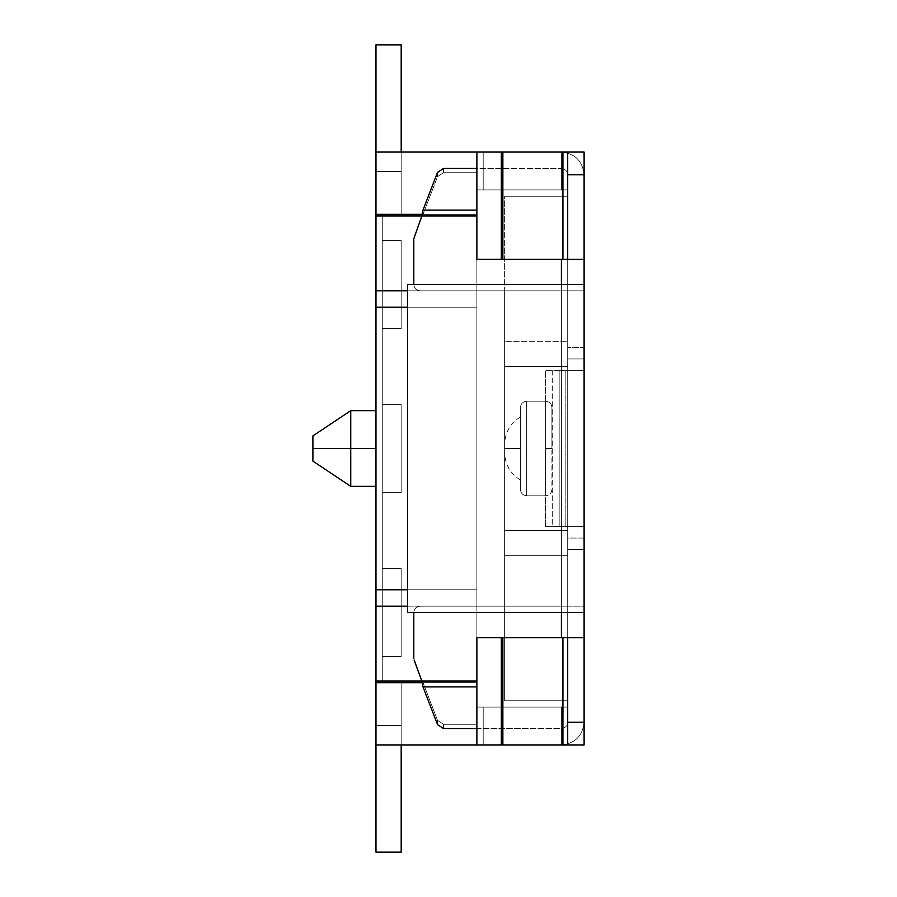 <?xml version="1.0" encoding="UTF-8"?>
<svg xmlns="http://www.w3.org/2000/svg" width="897" height="897" viewBox="0 0 897 897"><rect width="100%" height="100%" fill="white"/><g stroke="black" fill="none" stroke-linecap="round" stroke-linejoin="round"><path stroke-width="0.67" stroke-dasharray="4.49 3.36" d="M312.896 448.5L312.896 461.114L312.896 448.5L350.738 448.5L350.738 486.342L350.738 448.5L350.738 486.342L350.738 448.5L350.738 486.342L350.738 448.5L312.896 448.5L312.896 461.114L312.896 448.5L312.896 461.114L312.896 448.5L350.738 448.5L350.738 486.342L350.738 448.5L350.738 486.342L350.738 448.5L375.966 448.5L375.966 486.342L375.966 448.5L375.966 486.342L375.966 448.5L350.738 448.5L350.738 486.342L350.738 448.5L375.966 448.5L375.966 486.342L375.966 410.658L375.966 486.342L375.966 410.658L375.966 448.5L350.738 448.5L350.738 410.658L350.738 448.5L350.738 410.658L350.738 448.5L350.738 410.658L350.738 448.5L375.966 448.5L375.966 410.658L375.966 448.5L375.966 410.658L375.966 448.5L312.896 448.5L312.896 435.886L312.896 448.5L312.896 435.886L312.896 448.5L350.738 448.5L350.738 410.658L350.738 448.5L350.738 410.658L350.738 448.5L312.896 448.5L312.896 435.886L312.896 448.5M375.966 152.064L375.966 744.936L375.966 681.866L375.966 744.936L375.966 681.866L375.966 744.936L567.7 744.936L476.879 744.936L567.7 744.936L567.7 637.711L567.7 744.936L567.7 637.711L501.333 637.711L501.333 744.936L476.879 744.936L476.879 637.711L567.7 637.711L476.879 637.711L476.879 259.289L567.7 259.289L567.7 152.064L375.966 152.064L476.879 152.064L476.879 189.917L476.879 152.064L501.333 152.064L501.333 259.289L502.858 259.289L476.879 259.289L476.879 189.917L476.879 744.936L476.879 707.083L561.399 707.083L561.399 744.936L483.191 744.936L483.191 707.083L483.191 744.936L561.399 744.936L561.399 707.083L483.191 707.083L567.7 707.083L476.879 707.083L567.7 707.083L567.7 637.711L476.879 637.711L567.7 637.711L567.7 707.083L476.879 707.083L567.7 707.083L476.879 707.083L476.879 637.711L476.879 744.936L476.879 637.711L476.879 681.025L375.966 681.025L375.966 307.223L476.879 307.223L476.879 589.778L375.966 589.778L476.879 589.778L476.879 307.223L407.507 307.223L476.879 307.223L476.879 290.819L407.507 290.819L476.879 290.819L476.879 259.289L501.333 259.289L501.333 152.064L562.924 152.064L562.924 259.289L502.858 259.289L567.7 259.289L502.858 259.289L502.858 152.064L502.858 259.289L567.7 259.289L567.7 152.064L567.7 259.289L476.879 259.289L476.879 152.064L476.879 259.289L476.879 189.917L561.399 189.917L561.399 152.064L483.191 152.064L483.191 189.917L483.191 152.064L561.399 152.064L561.399 189.917L483.191 189.917L567.7 189.917L476.879 189.917L567.7 189.917L567.7 259.289L476.879 259.289L567.7 259.289L567.7 189.917L476.879 189.917L567.7 189.917L476.879 189.917L476.879 259.289L476.879 215.975L421.87 215.975L476.879 215.975L476.879 152.064L476.879 307.223L375.966 307.223L375.966 290.819L476.879 290.819L375.966 290.819L375.966 215.975L476.879 215.975L375.966 215.975L375.966 152.064L401.194 152.064L401.194 215.134L375.966 215.134L375.966 681.866L375.966 152.064L375.966 171.439L401.194 171.439L401.194 152.064L375.966 152.064L375.966 215.134L401.194 215.134L401.194 171.439L375.966 171.439L375.966 215.134L401.194 215.134L375.966 215.134L401.194 215.134L401.194 152.064L401.194 215.134L401.194 152.064L375.966 152.064L401.194 152.064L401.194 171.439L375.966 171.439L375.966 215.134L375.966 171.439L401.194 171.439L401.194 215.134L375.966 215.134L401.194 215.134L375.966 215.134L382.279 215.134L382.279 681.866L382.279 215.134L375.966 215.134L375.966 681.866L401.194 681.866L401.194 744.936L375.966 744.936L375.966 682.662L476.879 682.662L476.879 744.936L375.966 744.936L375.966 681.866L375.966 744.936L401.194 744.936L401.194 725.561L375.966 725.561L401.194 725.561L401.194 681.866L375.966 681.866L401.194 681.866L375.966 681.866L375.966 744.936L401.194 744.936L401.194 681.866L401.194 744.936L401.194 681.866L375.966 681.866L401.194 681.866L401.194 744.936L375.966 744.936L375.966 725.561L401.194 725.561L375.966 725.561L375.966 681.866L401.194 681.866L375.966 681.866L382.279 681.866L382.279 215.134L375.966 215.134L382.279 215.134L382.279 681.866L375.966 681.866L382.279 681.866L375.966 681.866L375.966 44.85L401.194 44.85L375.966 44.85L401.194 44.85L401.194 215.134L401.194 152.064L401.194 215.134L375.966 215.134L401.194 215.134L375.966 215.134L401.194 215.134L401.194 171.439L375.966 171.439L375.966 215.134L375.966 171.439L401.194 171.439L401.194 44.85L375.966 44.85L375.966 215.134L401.194 215.134L401.194 44.85L401.194 215.134L401.194 152.064L401.194 215.134L375.966 215.134L401.194 215.134L375.966 215.134L375.966 171.439L401.194 171.439L401.194 215.134L401.194 171.439L375.966 171.439L375.966 44.85L401.194 44.85L375.966 44.85L375.966 152.064M375.966 448.5L375.966 410.658L375.966 448.5M407.507 589.778L476.879 589.778L476.879 606.181L375.966 606.181L476.879 606.181L476.879 744.936L476.879 682.662L375.966 682.662L375.966 681.025L476.879 681.025L476.879 589.778L407.507 589.778M501.333 637.711L567.7 637.711L562.924 637.711L562.924 744.936L502.858 744.936L502.858 637.711L562.924 637.711L502.858 637.711L502.858 744.936L501.333 744.936L501.333 637.711L502.858 637.711L501.333 637.711M407.507 606.181L476.879 606.181L407.507 606.181M421.87 681.025L476.879 681.025L476.879 682.662L476.879 681.025L421.87 681.025L414.212 660.439L421.87 681.025L476.879 681.025L421.87 681.025L413.809 658.23L413.809 612.483L413.809 658.23L421.87 681.025L413.809 658.23L413.809 612.483C414.212 608.682 416.32 606.574 420.121 606.181L561.399 606.181L561.399 637.711L476.879 637.711L476.879 681.025L476.879 637.711L561.399 637.711L561.399 259.289L476.879 259.289L476.879 152.064L476.879 214.338L375.966 214.338L476.879 214.338L476.879 215.975L421.87 215.975L413.809 238.77L413.809 284.517C414.212 288.318 416.32 290.426 420.121 290.819L476.879 290.819L476.879 606.181L420.121 606.181C416.32 606.574 414.212 608.682 413.809 612.483L413.809 658.23L413.809 612.483C414.212 608.682 416.32 606.574 420.121 606.181C416.32 606.574 414.212 608.682 413.809 612.483L413.809 658.23L421.87 681.025L423.014 686.911L423.014 682.662L421.87 681.025L476.879 681.025L421.87 681.025L423.014 682.662L476.879 682.662L476.879 728.532L476.879 637.711L476.879 686.911L423.014 686.911L421.87 681.025L423.014 682.662L423.014 686.911L437.512 724.563L437.512 720.325L423.014 682.662L437.512 720.325L443.421 724.283L443.421 728.532L476.879 728.532L476.879 744.936L476.879 707.083L483.191 707.083L483.191 744.936L476.879 744.936L483.191 744.936L483.191 707.083L476.879 707.083L476.879 744.936L567.7 744.936L562.924 744.936L562.924 637.711L567.7 637.711L567.7 744.936L567.7 707.083L561.399 707.083L561.399 744.936L561.399 707.083L567.7 707.083L567.7 744.936L561.399 744.936C575.089 743.49 582.658 735.921 584.104 722.231L584.104 152.064L584.104 174.769L584.104 152.064L567.7 152.064L567.7 259.289L562.924 259.289L562.924 152.064L567.7 152.064L561.399 152.064L561.399 189.917L567.7 189.917L567.7 152.064L567.7 189.917L561.399 189.917L561.399 152.064L567.7 152.064L567.7 744.936L567.7 196.219L567.7 606.181L504.63 606.181L504.63 700.781L504.63 196.219L504.63 606.181L567.7 606.181L504.63 606.181L567.7 606.181L504.63 606.181L504.63 290.819L567.7 290.819L504.63 290.819L567.7 290.819L504.63 290.819L567.7 290.819L567.7 612.483L407.507 612.483L407.507 284.517L567.7 284.517L567.7 290.819L504.63 290.819L504.63 366.514L567.7 366.514L567.7 530.486L504.63 530.486L504.63 606.181L567.7 606.181L567.7 284.517L584.104 284.517L584.104 612.483L567.7 612.483L567.7 606.181L504.63 606.181L504.63 700.781L567.7 700.781L504.63 700.781L567.7 700.781L567.7 606.181L567.7 700.781L504.63 700.781L504.63 606.181L567.7 606.181L567.7 290.819L504.63 290.819L504.63 196.219L567.7 196.219L567.7 290.819L567.7 196.219L504.63 196.219L504.63 290.819L567.7 290.819L567.7 152.064L584.104 152.064L567.7 152.064L584.104 152.064L584.104 174.769L567.7 174.769L584.104 174.769L567.7 174.769L584.104 174.769L584.104 259.289L567.7 259.289L567.7 174.769L584.104 174.769L567.7 174.769L567.7 290.819L420.121 290.819C416.32 290.426 414.212 288.318 413.809 284.517L413.809 238.77L421.87 215.975L476.879 215.975L476.879 259.289L561.399 259.289L561.399 637.711L476.879 637.711L476.879 681.025L421.87 681.025L476.879 681.025L476.879 728.532L561.399 728.532C565.2 728.129 567.296 726.032 567.7 722.231L584.104 722.231L567.7 722.231L584.104 722.231L567.7 722.231L567.7 637.711L567.7 744.936L584.104 744.936L584.104 722.231L567.7 722.231L584.104 722.231L567.7 722.231L584.104 722.231L584.104 744.936L567.7 744.936L584.104 744.936L567.7 744.936L567.7 722.231L584.104 722.231L567.7 722.231L567.7 744.936L584.104 744.936L584.104 722.231L567.7 722.231L584.104 722.231L584.104 744.936L567.7 744.936L567.7 722.231C567.296 726.032 565.2 728.129 561.399 728.532L476.879 728.532L476.879 744.936L476.879 724.283L443.421 724.283L476.879 724.283L476.879 682.662L423.014 682.662L423.014 686.911L476.879 686.911L476.879 728.532L443.421 728.532L437.512 724.563L423.014 686.911L423.014 682.662L421.87 681.025M422.184 214.338L476.879 214.338L422.184 214.338M350.738 448.5L350.738 410.658L350.738 448.5M401.194 681.866L401.194 744.936L401.194 681.866L375.966 681.866L375.966 744.936L375.966 681.866L401.194 681.866L375.966 681.866L401.194 681.866L401.194 725.561L375.966 725.561L375.966 681.866L375.966 725.561L401.194 725.561L401.194 852.15L375.966 852.15L401.194 852.15L401.194 681.866L401.194 852.15L375.966 852.15L375.966 725.561L375.966 852.15L401.194 852.15L375.966 852.15L375.966 681.866L401.194 681.866L375.966 681.866L401.194 681.866L375.966 681.866L375.966 725.561L401.194 725.561L401.194 681.866L401.194 725.561L375.966 725.561L375.966 852.15L401.194 852.15L401.194 681.866M476.879 152.064L483.191 152.064L483.191 189.917L476.879 189.917L476.879 152.064L476.879 189.917L483.191 189.917L483.191 152.064L476.879 152.064L561.399 152.064C575.089 153.51 582.658 161.079 584.104 174.769L567.7 174.769L567.7 152.064L567.7 174.769L584.104 174.769L567.7 174.769L584.104 174.769L584.104 152.064L567.7 152.064L567.7 174.769L584.104 174.769L567.7 174.769L567.7 152.064L584.104 152.064L584.104 174.769L567.7 174.769C567.296 170.968 565.2 168.871 561.399 168.468L476.879 168.468L476.879 259.289L561.399 259.289L561.399 290.819L561.399 259.289L567.7 259.289L561.399 259.289L561.399 637.711L561.399 606.181L420.121 606.181L476.879 606.181L476.879 290.819L420.121 290.819C416.32 290.426 414.212 288.318 413.809 284.517L413.809 238.77L413.809 284.517C414.212 288.318 416.32 290.426 420.121 290.819L584.104 290.819L584.104 612.483L584.104 284.517L407.507 284.517L407.507 612.483L584.104 612.483L584.104 606.181L561.399 606.181L567.7 606.181L567.7 637.711L561.399 637.711L567.7 637.711L567.7 259.289L584.104 259.289L584.104 637.711L561.399 637.711L561.399 259.289L584.104 259.289L476.879 259.289L476.879 152.064L476.879 168.468L561.399 168.468C565.2 168.871 567.296 170.968 567.7 174.769L584.104 174.769C582.658 161.079 575.089 153.51 561.399 152.064L476.879 152.064L561.399 152.064L476.879 152.064L476.879 168.468L561.399 168.468L476.879 168.468L476.879 152.064M502.858 259.289L501.333 259.289L502.858 259.289M382.279 240.362L382.279 328.661L382.279 240.362L401.194 240.362L401.194 328.661L401.194 240.362L401.194 328.661L382.279 328.661L382.279 240.362L382.279 328.661L401.194 328.661L401.194 240.362L382.279 240.362M382.279 656.638L382.279 568.339L382.279 656.638L382.279 568.339L401.194 568.339L401.194 656.638L401.194 568.339L401.194 656.638L382.279 656.638L401.194 656.638L401.194 568.339L382.279 568.339L382.279 656.638L401.194 656.638L382.279 656.638M382.279 404.345L382.279 492.655L382.279 404.345L401.194 404.345L401.194 492.655L401.194 404.345L401.194 492.655L382.279 492.655L382.279 404.345L382.279 492.655L401.194 492.655L401.194 404.345L382.279 404.345M382.279 568.339L401.194 568.339L382.279 568.339M401.194 492.655L382.279 492.655L401.194 492.655M401.194 328.661L382.279 328.661L401.194 328.661M401.194 44.85L401.194 171.439L401.194 44.85M375.966 852.15L375.966 681.866L375.966 852.15M551.935 407.507L551.935 448.5L545.623 448.5L545.623 401.194C549.435 401.598 551.532 403.706 551.935 407.507C551.532 403.706 549.435 401.598 545.623 401.194L526.707 401.194C522.906 401.598 520.798 403.706 520.406 407.507L520.406 489.493C520.798 493.294 522.906 495.402 526.707 495.806L545.623 495.806C549.435 495.402 551.532 493.294 551.935 489.493L551.935 407.507C551.532 403.706 549.435 401.598 545.623 401.194L526.707 401.194L545.623 401.194L545.623 495.806L526.707 495.806L545.623 495.806L526.707 495.806L526.707 401.194L545.623 401.194C549.435 401.598 551.532 403.706 551.935 407.507M520.406 448.5L520.406 480.041L520.406 448.5L520.406 480.041L520.406 448.5L504.63 448.5C504.63 453.512 504.63 453.512 504.63 448.5C504.63 453.512 504.63 453.512 504.63 448.5L520.406 448.5L520.406 416.959L520.406 480.041L520.406 416.959L520.406 448.5L520.406 416.959L520.406 448.5L504.63 448.5C504.63 453.512 504.63 453.512 504.63 448.5C504.63 443.488 504.63 443.488 504.63 448.5L520.406 448.5M567.7 196.219L504.63 196.219L567.7 196.219M504.63 341.286L504.63 555.714L567.7 555.714L567.7 341.286L504.63 341.286L567.7 341.286L504.63 341.286L567.7 341.286L567.7 366.514L504.63 366.514L504.63 341.286M504.63 366.514L567.7 366.514L504.63 366.514M504.63 530.486L567.7 530.486L504.63 530.486L567.7 530.486L567.7 555.714L504.63 555.714L504.63 530.486M504.63 555.714L567.7 555.714L504.63 555.714M520.406 407.507L520.406 489.493L520.406 407.507C520.798 403.706 522.906 401.598 526.707 401.194C522.906 401.598 520.798 403.706 520.406 407.507C520.798 403.706 522.906 401.598 526.707 401.194L526.707 495.806C522.906 495.402 520.798 493.294 520.406 489.493L520.406 407.507M504.63 448.5C504.63 443.488 504.63 443.488 504.63 448.5C504.63 443.488 504.63 443.488 504.63 448.5M545.623 448.5L551.935 448.5L551.935 489.493C551.532 493.294 549.435 495.402 545.623 495.806L545.623 448.5M551.935 489.493C551.532 493.294 549.435 495.402 545.623 495.806C549.435 495.402 551.532 493.294 551.935 489.493M520.406 489.493C520.798 493.294 522.906 495.402 526.707 495.806C522.906 495.402 520.798 493.294 520.406 489.493M567.7 549.413L567.7 538.054L584.104 538.054L584.104 549.413L567.7 549.413L567.7 526.707L567.7 549.413L584.104 549.413L584.104 370.293L567.7 370.293L567.7 358.946L584.104 358.946L584.104 370.293L584.104 347.588L584.104 549.413L567.7 549.413L584.104 549.413L584.104 526.707L567.7 526.707L567.7 370.293L567.7 526.707L584.104 526.707L584.104 370.293L567.7 370.293L567.7 347.588L567.7 526.707L584.104 526.707L584.104 538.054L567.7 538.054L567.7 526.707L584.104 526.707L567.7 526.707L567.7 549.413M584.104 284.517L584.104 290.819L584.104 284.517M561.399 612.483L561.399 606.181L561.399 612.483M413.809 238.77L421.87 215.975L476.879 215.975L476.879 168.468L476.879 259.289L561.399 259.289L476.879 259.289L476.879 215.975L421.87 215.975L414.212 236.561L423.014 214.338L423.014 210.089L421.87 215.975L423.014 210.089L476.879 210.089L476.879 215.975L476.879 214.338L423.014 214.338L421.87 215.975L476.879 215.975L476.879 210.089L423.014 210.089L423.014 214.338L437.512 176.675L437.512 172.437L423.014 210.089L437.512 172.437L443.421 168.468L443.421 172.717L476.879 172.717L476.879 168.468L443.421 168.468L476.879 168.468L476.879 210.089L476.879 168.468L476.879 172.717L443.421 172.717L437.512 176.675L423.014 214.338L476.879 214.338L476.879 172.717L443.421 172.717L443.421 168.468L443.421 172.717L476.879 172.717L476.879 215.975L421.87 215.975L413.809 238.77L413.809 284.517L413.809 238.77M584.104 637.711L561.399 637.711L584.104 637.711L567.7 637.711L584.104 637.711L584.104 722.231L567.7 722.231L584.104 722.231C582.658 735.921 575.089 743.49 561.399 744.936L476.879 744.936L561.399 744.936L476.879 744.936L476.879 637.711L584.104 637.711M561.399 259.289L584.104 259.289L561.399 259.289M561.399 290.819L420.121 290.819L561.399 290.819M561.399 606.181L420.121 606.181L561.399 606.181M567.7 606.181L584.104 606.181L584.104 290.819L567.7 290.819L567.7 606.181M476.879 290.819L420.121 290.819L476.879 290.819L476.879 606.181L420.121 606.181L476.879 606.181L476.879 290.819M584.104 174.769C582.658 161.079 575.089 153.51 561.399 152.064C575.089 153.51 582.658 161.079 584.104 174.769M561.399 168.468C565.2 168.871 567.296 170.968 567.7 174.769C567.296 170.968 565.2 168.871 561.399 168.468M584.104 722.231C582.658 735.921 575.089 743.49 561.399 744.936C575.089 743.49 582.658 735.921 584.104 722.231M561.399 728.532C565.2 728.129 567.296 726.032 567.7 722.231C567.296 726.032 565.2 728.129 561.399 728.532M423.014 210.089L423.014 214.338L421.87 215.975L423.014 214.338L476.879 214.338L423.014 214.338L423.014 210.089M437.512 172.437L437.512 176.675L423.014 214.338L437.512 176.675L443.421 172.717L437.512 176.675L437.512 172.437L437.512 176.675L443.421 172.717L443.421 168.468L437.512 172.437M476.879 686.911L476.879 681.025L476.879 682.662L423.014 682.662L437.512 720.325L437.512 724.563L443.421 728.532L443.421 724.283L476.879 724.283L476.879 728.532L476.879 686.911M476.879 724.283L443.421 724.283L437.512 720.325L423.014 682.662L476.879 682.662L476.879 724.283M413.809 658.23L414.212 660.439L413.809 658.23M443.421 728.532L443.421 724.283L437.512 720.325L437.512 724.563L437.512 720.325L443.421 724.283L443.421 728.532M420.121 606.181C416.32 606.574 414.212 608.682 413.809 612.483C414.212 608.682 416.32 606.574 420.121 606.181C416.32 606.574 414.212 608.682 413.809 612.483C414.212 608.682 416.32 606.574 420.121 606.181M413.809 284.517C414.212 288.318 416.32 290.426 420.121 290.819C416.32 290.426 414.212 288.318 413.809 284.517C414.212 288.318 416.32 290.426 420.121 290.819C416.32 290.426 414.212 288.318 413.809 284.517M584.104 370.293L567.7 370.293L584.104 370.293L584.104 347.588L567.7 347.588L584.104 347.588L584.104 358.946L567.7 358.946L567.7 347.588L584.104 347.588L567.7 347.588L567.7 370.293L584.104 370.293L559.167 370.293L559.167 526.707L584.104 526.707L545.634 526.707L559.167 526.707L545.634 526.707L545.634 370.293L584.104 370.293L584.104 526.707L565.85 526.707L565.85 370.293L584.104 370.293M559.167 370.293L565.85 370.293L565.85 526.707L559.167 526.707L559.167 370.293M567.7 370.293L552.305 370.293L552.305 526.707L567.7 526.707L567.7 370.293M552.305 370.293L545.634 370.293L545.634 526.707L552.305 526.707L552.305 370.293M312.896 461.114L350.738 486.342L375.966 486.342M312.896 435.886L350.738 410.658L375.966 410.658M520.406 480.041C510.315 473.717 505.056 464.612 504.63 452.727M520.406 416.959C510.315 423.283 505.056 432.388 504.63 444.273"/><path stroke-width="1.35" d="M312.896 448.5L312.896 461.114L312.896 435.886L312.896 448.5L350.738 448.5L350.738 486.342L350.738 448.5L312.896 448.5L312.896 461.114L312.896 448.5M350.738 448.5L350.738 486.342L350.738 410.658L350.738 448.5L375.966 448.5L350.738 448.5L350.738 410.658L350.738 448.5M375.966 744.936L375.966 152.064L567.7 152.064L567.7 259.289L567.7 152.064L502.858 152.064L502.858 259.289L502.858 152.064L476.879 152.064L476.879 259.289L501.333 259.289L501.333 152.064L501.333 259.289L476.879 259.289L476.879 152.064L375.966 152.064L375.966 214.338L422.184 214.338L375.966 214.338L375.966 589.778L407.507 589.778L375.966 589.778L375.966 606.181L407.507 606.181L375.966 606.181L375.966 681.025L421.87 681.025L375.966 681.025L375.966 744.936L476.879 744.936L375.966 744.936L375.966 852.15L401.194 852.15L375.966 852.15L375.966 744.936M562.924 744.936L476.879 744.936L501.333 744.936L501.333 637.711L476.879 637.711L501.333 637.711L501.333 744.936L562.924 744.936L562.924 637.711L562.924 744.936L567.7 744.936L562.924 744.936M407.507 307.223L375.966 307.223L407.507 307.223M567.7 637.711L567.7 744.936L567.7 637.711M476.879 637.711L476.879 744.936L476.879 637.711L561.399 637.711L561.399 612.483L561.399 637.711L584.104 637.711L584.104 744.936L567.7 744.936L584.104 744.936L584.104 284.517L407.507 284.517L407.507 612.483L407.507 284.517L584.104 284.517L584.104 612.483L407.507 612.483L584.104 612.483L584.104 637.711L476.879 637.711L476.879 681.025L476.879 637.711M422.184 682.662L375.966 682.662L422.184 682.662M407.507 290.819L375.966 290.819L407.507 290.819M421.87 215.975L375.966 215.975L421.87 215.975L413.809 238.77L413.809 284.517L413.809 238.77L421.87 215.975L423.014 210.089L421.87 215.975L476.879 215.975L421.87 215.975M562.924 259.289L562.924 152.064L562.924 259.289M502.858 637.711L502.858 744.936L502.858 637.711M375.966 44.85L401.194 44.85L375.966 44.85L375.966 152.064L375.966 44.85M401.194 152.064L401.194 44.85L401.194 152.064M401.194 852.15L401.194 744.936L401.194 852.15M584.104 152.064L584.104 284.517L584.104 259.289L476.879 259.289L476.879 215.975L476.879 259.289L561.399 259.289L561.399 284.517L561.399 259.289L584.104 259.289L584.104 174.769L567.7 174.769L584.104 174.769L584.104 152.064L567.7 152.064L584.104 152.064M421.87 681.025L414.212 660.439L421.87 681.025L476.879 681.025L421.87 681.025L423.014 686.911L421.87 681.025M413.809 658.23L413.809 612.483L413.809 658.23M567.7 722.231L584.104 722.231L567.7 722.231M476.879 210.089L423.014 210.089L437.512 172.437L423.014 210.089L476.879 210.089M443.421 168.468L476.879 168.468L443.421 168.468L437.512 172.437L443.421 168.468M423.014 686.911L476.879 686.911L423.014 686.911L437.512 724.563L423.014 686.911M476.879 728.532L443.421 728.532L476.879 728.532M437.512 724.563L443.421 728.532L437.512 724.563M312.896 461.114L350.738 486.342L375.966 486.342M312.896 435.886L350.738 410.658L375.966 410.658"/></g></svg>
